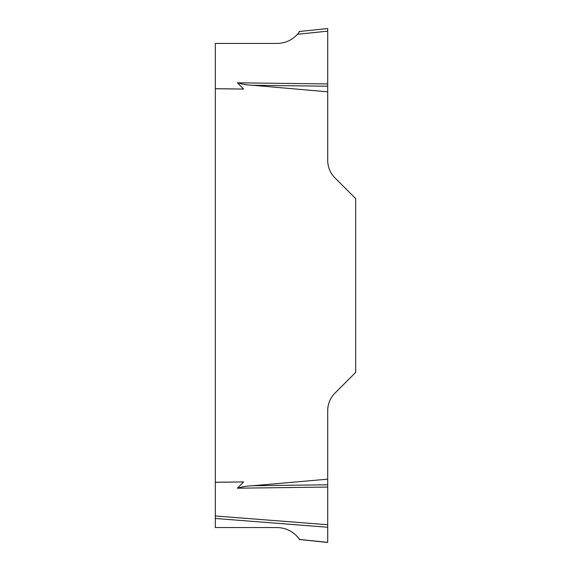 <?xml version="1.0" encoding="UTF-8"?>
<svg xmlns="http://www.w3.org/2000/svg" width="571" height="571" viewBox="0 0 571 571"><rect width="100%" height="100%" fill="white"/><g stroke="black" fill="none" stroke-linecap="round" stroke-linejoin="round"><path stroke-width="0.86" d="M215.317 518.475L215.317 527.554L277.056 527.554C286.528 527.825 294.044 531.794 299.611 539.459L327.704 542.364L327.704 527.24L215.317 518.475L215.317 43.446L277.056 43.446C285.172 43.289 291.974 40.227 297.477 34.274L299.611 31.541M215.317 88.705L243.603 89.062L215.317 88.755M327.704 28.55L327.704 83.944L237.358 82.802L243.603 89.062M215.317 482.245L243.603 481.938L237.358 488.198C242.311 486.742 247.414 485.921 252.66 485.735L327.704 479.183L327.704 527.24M327.704 83.944L327.704 160.351A24.824 24.824 0 0 0 334.977 177.902L355.683 198.608L355.683 372.392L334.977 393.098A24.824 24.824 0 0 0 327.704 410.649L327.704 479.183M327.704 91.817L252.66 85.265C247.414 85.072 242.311 84.251 237.358 82.802M327.704 487.056L237.358 488.198M215.317 482.295L243.603 481.938M327.704 86.207L252.66 85.265M327.704 484.793L252.66 485.735M297.477 536.726L299.611 539.459M327.704 31.141L327.704 28.636L327.704 31.141L297.477 34.274M215.317 515.97L327.704 524.735M327.647 28.557L299.261 31.491M327.647 542.443L299.261 539.509"/></g></svg>
